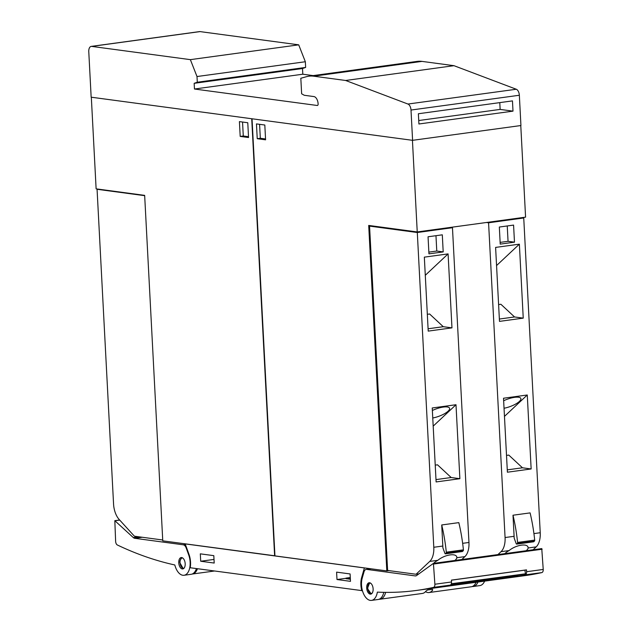 <?xml version="1.0" encoding="UTF-8"?>
<svg xmlns="http://www.w3.org/2000/svg" width="632" height="632" viewBox="0 0 632 632"><rect width="100%" height="100%" fill="white"/><g stroke="black" fill="none" stroke-linecap="round" stroke-linejoin="round"><path stroke-width="0.95" d="M416.409 590.454A689.354 379.469 82.2 0 1 377.351 592.121A14.362 7.908 82.2 0 1 371.498 600.4A14.362 7.908 82.2 0 1 361.765 580.223A14.362 7.908 82.2 0 1 362.223 578.122L364.016 571.865A5.743 3.16 82.2 0 1 366.173 569.393A5.743 3.16 82.2 0 1 366.647 569.393L415.232 575.91A5.743 3.16 82.2 0 0 415.706 575.91A5.743 3.16 82.2 0 0 416.559 575.562L433.418 563.396L434.887 584.245A3.444 1.896 82.2 0 1 433.513 587.389A689.354 379.469 82.2 0 1 416.409 590.454L524.75 575.657A689.354 379.469 -97.8 0 0 541.853 572.592A3.444 1.896 -97.8 0 0 543.228 569.448L541.758 548.6L433.513 563.412M477.974 582.048A14.362 7.908 82.2 0 1 473.186 586.512L479.838 585.603A14.362 7.908 -97.8 0 0 484.626 581.14M473.186 586.512A14.362 7.908 82.2 0 1 472.223 586.536M437.952 587.452A689.354 379.469 -97.8 0 0 450.142 585.121A3.444 1.896 -97.8 0 0 451.517 581.977L451.422 580.121L526.496 569.867L526.598 571.723A3.444 1.896 82.2 0 1 525.216 574.859A689.354 379.469 82.2 0 1 513.034 577.198L437.952 587.452M371.498 600.4L378.149 599.492A14.362 7.908 -97.8 0 0 383.79 592.342M526.496 569.867L524.908 570.175M451.422 580.184L524.9 570.151L525.468 573.809L451.311 583.763M517.363 575.412L525.468 573.809M508.626 576.408L517.316 575.128L517.442 575.926L509.044 577.466A15.603 0.427 -8.8 0 1 504.091 578.138L510.553 577.127A56.532 1.54 171.2 0 0 508.855 577.316L517.442 575.926M488.196 579.236L497.921 577.774L498.04 578.572L483.946 580.895L498.04 578.572M463.975 582.554L473.858 581.061L473.976 581.859L459.883 584.181L473.976 581.859M451.13 584.221L458.698 583.139L458.824 583.928L450.426 585.477A15.603 0.427 -8.8 0 1 445.473 586.141L451.904 585.169A56.532 1.54 171.2 0 0 450.237 585.327L458.824 583.928M458.721 583.273L463.951 582.42L464.078 583.21L454.542 584.916L464.078 583.21M473.874 581.171L479.333 580.31L479.451 581.108L478.021 581.551L488.299 579.899L469.181 582.917L479.451 581.108M479.356 580.5L488.173 579.11L488.299 579.899M497.937 577.885L503.017 577.079L502.638 578.193L508.728 577.111L493.244 579.623L503.143 577.869M503.056 577.293L508.61 576.313L508.728 577.111M509.455 576.258L509.574 577.056M490.44 578.793L490.566 579.591M466.377 582.08L466.503 582.878M450.885 584.608L450.956 585.066M461.005 582.815L461.131 583.613M484.547 579.599L484.665 580.397M475.675 580.816L475.793 581.606M506.659 576.582L506.777 577.379M499.738 577.529L499.857 578.319M373.014 587.831A5.743 3.16 82.2 0 1 370.684 594.135A5.743 3.16 82.2 0 1 366.805 589.056A5.743 3.16 82.2 0 1 369.127 582.751A5.743 3.16 82.2 0 1 373.014 587.831M369.665 582.759L367.658 587.91L367.761 588.921L371.205 593.977M385.631 592.374A14.362 7.908 82.2 0 1 380.069 599.223A14.362 7.908 82.2 0 1 379.105 599.247M361.804 590.77A15.508 8.54 82.2 0 1 361.654 577.474L364.38 567.947L185.2 543.899L188.968 554.296A15.508 8.54 82.2 0 1 190.216 567.741L362.436 590.691M197.46 568.721A14.362 7.908 82.2 0 1 192.349 574.03A14.362 7.908 82.2 0 1 192.104 574.061M184.03 575.27A14.362 7.908 82.2 0 1 174.811 564.969A689.354 379.469 82.2 0 1 117.362 544.989A3.444 1.896 82.2 0 1 115.632 541.434L114.819 520.673L133.297 537.571A5.743 3.16 -97.8 0 0 134.687 538.29L183.264 544.808A5.743 3.16 82.2 0 1 186.195 548.031L188.676 554.864A14.362 7.908 82.2 0 1 189.371 557.116A14.362 7.908 82.2 0 1 184.03 575.27L191.164 574.298A14.362 7.908 -97.8 0 0 196.41 568.579M185.184 564.708A5.743 3.16 82.2 0 1 182.751 568.942A5.743 3.16 82.2 0 1 178.761 561.785A5.743 3.16 82.2 0 1 181.194 557.558A5.743 3.16 82.2 0 1 185.184 564.708M181.747 557.566L179.907 560.868L179.836 562.67L183.28 568.784M214.485 571.004L211.199 571.454A14.362 7.908 -97.8 0 0 212.945 570.799M380.069 599.223L422.358 593.448A14.362 7.908 -97.8 0 0 425.984 591.054L427.524 590.004L432.272 589.356L432.636 590.146A14.362 7.908 82.2 0 1 429.01 592.539L471.306 586.765A14.362 7.908 -97.8 0 0 476.086 582.301M432.272 589.356L432.636 590.146L432.596 589.387M429.01 592.539A14.362 7.908 82.2 0 1 425.502 591.647M214.201 563.049L200.7 561.24L200.312 553.845L213.814 555.654L214.201 563.049M350.483 581.345L336.99 579.528L336.595 572.134L350.096 573.943L350.483 581.345M200.7 561.24L214.011 559.423M350.381 579.268L346.036 578.683L346.004 578.114L350.286 577.529M350.349 578.699L346.004 578.114M336.99 579.528L346.012 578.296M412.451 140.312L252.042 118.784L274.944 555.891L386.808 570.909L368.701 225.434L417.238 231.944L525.579 217.147L520.776 125.547M274.628 555.852L251.718 118.745L91.324 97.217L96.119 188.85L144.657 195.367L162.764 540.842L274.944 555.804M162.724 540.005L134.403 536.205L119.164 519.48A17.238 9.488 82.2 0 1 113.562 504.044L97.067 189.284L144.673 195.667M98.189 189.126L97.067 189.284M247.776 122.734L248.55 137.531L240.192 136.409L239.417 121.613L247.776 122.734M242.554 122.031L243.28 135.991L248.51 136.694M243.28 135.991L240.192 136.409M412.435 140.312L417.238 231.944M500.268 220.608L499.28 220.742M509.771 219.304L500.283 220.876M486.45 222.488L488.576 222.78L523.738 217.977L521.613 217.685M504.842 553.648A12.924 3.934 -19.9 0 1 505.221 553.269A12.924 3.934 -19.9 0 1 509.084 550.575C516.265 544.626 528.368 542.967 528.131 547.976A12.924 3.934 -19.9 0 1 526.606 550.346A12.924 3.934 -19.9 0 1 526.172 550.733M488.576 222.78L505.071 537.54A17.238 9.488 82.2 0 1 501.026 551.681L497.921 554.588M533.084 549.785L536.189 546.878A17.238 9.488 -97.8 0 0 540.234 532.737L523.738 217.977M512.994 515.222A114.89 63.247 82.2 0 1 517.576 542.438A1.145 0.632 82.2 0 1 517.316 543.481L516.589 544.12L516.241 543.797L514.14 537.998A17.238 9.488 -97.8 0 0 514.1 536.307L512.994 515.222L530.098 512.892A114.89 63.247 -97.8 0 1 534.688 540.099A1.145 0.632 -97.8 0 1 534.419 541.142L533.574 541.758M528.036 547.336L528.131 547.976L536.189 546.878M495.607 247.412L519.37 244.165L523.241 318.133L499.485 321.38L495.607 247.412M503.514 398.231L527.27 394.992L531.149 468.96L507.393 472.207L503.514 398.231M514.48 242.167L500.22 244.118L499.327 227.038L513.579 225.095L514.48 242.167L508.049 241.305L500.133 242.388M499.359 319.042L514.551 316.964L523.241 318.133M498.601 304.569L500.884 304.261L514.551 316.964M519.37 244.165L496.562 265.566M507.267 469.868L522.459 467.791L531.149 468.96M506.509 455.396L508.792 455.087L522.459 467.791M527.27 394.992L504.462 416.393M503.649 400.751A12.924 3.934 -19.9 0 1 520.847 398.484A12.924 3.934 -19.9 0 1 519.393 401.431A12.924 3.934 -19.9 0 1 504.036 408.248M507.243 225.956L508.049 241.305M388.909 570.617L386.808 570.909M428.986 230.34L427.998 230.475M438.489 229.045L429.002 230.609M416.061 574.259L387.613 570.443L369.562 226.106L417.302 232.513L433.797 547.273A17.238 9.488 82.2 0 1 429.744 561.413L416.061 574.259L418.89 573.872M369.562 226.106L371.632 225.822M433.56 563.381A12.924 3.934 -19.9 0 1 433.939 563.001A12.924 3.934 -19.9 0 1 437.81 560.315C444.983 554.359 457.086 552.708 456.849 557.716A12.924 3.934 -19.9 0 1 455.324 560.078A12.924 3.934 -19.9 0 1 454.89 560.466M461.81 559.525L464.907 556.61A17.238 9.488 -97.8 0 0 468.96 542.469L452.465 227.71L450.332 227.425M441.721 524.963A114.89 63.247 82.2 0 1 446.303 552.178A1.145 0.632 82.2 0 1 446.042 553.213L445.307 553.853L444.968 553.529L442.866 547.731A17.238 9.488 -97.8 0 0 442.819 546.04L441.721 524.963L458.824 522.625A114.89 63.247 -97.8 0 1 463.406 549.84A1.145 0.632 -97.8 0 1 463.145 550.883L462.292 551.491M456.762 557.068L456.849 557.716L464.907 556.61M417.302 232.513L452.465 227.71M424.333 257.145L448.088 253.898L451.967 327.866L428.212 331.113L424.333 257.145M432.233 407.972L455.996 404.725L459.875 478.693L436.112 481.94L432.233 407.972M443.198 251.907L428.946 253.851L428.054 236.779L442.305 234.828L443.198 251.907L436.775 251.038L428.852 252.121M428.085 328.774L443.277 326.704L451.967 327.866M427.327 314.309L429.61 313.993L443.277 326.704M448.088 253.898L425.281 275.299M435.993 479.601L451.177 477.523L459.875 478.693M435.235 465.128L437.51 464.82L451.177 477.523M455.996 404.725L433.189 426.126M432.367 410.484A12.924 3.934 -19.9 0 1 449.573 408.225A12.924 3.934 -19.9 0 1 448.112 411.171A12.924 3.934 -19.9 0 1 432.762 417.989M435.969 235.697L436.775 251.038M257.232 138.7L256.458 123.904L264.816 125.025L265.59 139.822L257.232 138.7L260.321 138.274L265.543 138.977M259.586 124.322L260.321 138.274M412.593 140.328L91.158 97.194L88.772 51.658A5.743 3.16 82.2 0 1 91.213 46.397A5.743 3.16 82.2 0 1 91.687 46.397L190.366 59.645L197.002 76.535L197.295 82.231L194.166 83.321L194.459 89.017L317.248 105.489A1.722 0.948 -97.8 0 0 317.39 105.489A1.722 0.948 -97.8 0 0 318.125 103.917A6.897 3.792 -97.8 0 0 313.907 96.57L304.269 95.274L301.638 93.789L300.824 78.265L306.504 76.677A57.449 31.624 82.2 0 1 308.866 76.188A57.449 31.624 82.2 0 1 313.654 76.188L345.625 80.477L407.948 104.043A5.743 3.16 82.2 0 1 411.005 110.047L412.593 140.328L520.934 125.531L519.346 95.25A5.743 3.16 -97.8 0 0 516.289 89.246L407.948 104.043M513.002 111.137L418.913 123.99L418.376 113.744L512.465 100.891L513.002 111.137L500.141 109.407L418.732 120.53M499.786 102.621L500.141 109.407M308.866 76.188L417.207 61.383A57.449 31.624 -97.8 0 1 422.002 61.391L453.966 65.681L516.289 89.246M453.966 65.681L345.625 80.477M190.366 59.645L298.707 44.84L200.028 31.6A5.743 3.16 -97.8 0 0 199.554 31.6L91.213 46.397M298.707 44.84L305.343 61.739L197.002 76.535M305.343 61.739L305.643 67.427L197.295 82.231M305.643 67.427L302.507 68.525L194.166 83.321M302.507 68.525L302.807 74.213L194.459 89.017M302.807 74.213L313.132 75.603M433.513 587.389L450.142 585.121M525.216 574.859L541.853 572.592M512.702 575.752L512.828 576.55M454.084 583.763L454.211 584.553M526.598 571.723L543.228 569.448M433.821 564.013L542.161 549.216M434.887 584.245L451.517 581.977M366.647 569.393L371.047 568.792M415.232 575.91L416.172 575.784M370.81 583.304A5.167 2.844 -97.8 0 0 367.745 587.926A5.167 2.844 -97.8 0 0 372.256 592.998M142.247 537.255L134.687 538.29M185.421 544.515L183.264 544.808M189.142 554.801L188.676 554.864M186.669 547.968L186.195 548.031M119.732 520.096L115.008 520.744M138.906 536.813L133.297 537.571M182.743 558.009A5.167 2.844 -97.8 0 0 180.033 562.733A5.167 2.844 -97.8 0 0 184.117 568.089M361.654 577.474L362.444 577.364M501.026 551.681L509.084 550.575M505.071 537.54L514.1 536.307M533.929 533.598L540.234 532.737M516.692 544.065L533.803 541.727M517.316 543.481L534.419 541.142M517.576 542.438L534.688 540.099M429.744 561.413L437.81 560.315M433.797 547.273L442.819 546.04M462.648 543.33L468.96 542.469M445.418 553.798L462.521 551.467M446.042 553.213L463.145 550.883M446.303 552.178L463.406 549.84M519.346 95.25L411.005 110.047M422.002 61.391L313.654 76.188M200.028 31.6L91.687 46.397M366.173 569.393L370.802 568.761M433.418 563.396L541.758 548.6M119.653 520.01L114.819 520.673M211.135 571.47L192.349 574.03M516.589 544.12L533.692 541.782M445.307 553.853L462.419 551.515"/></g></svg>
